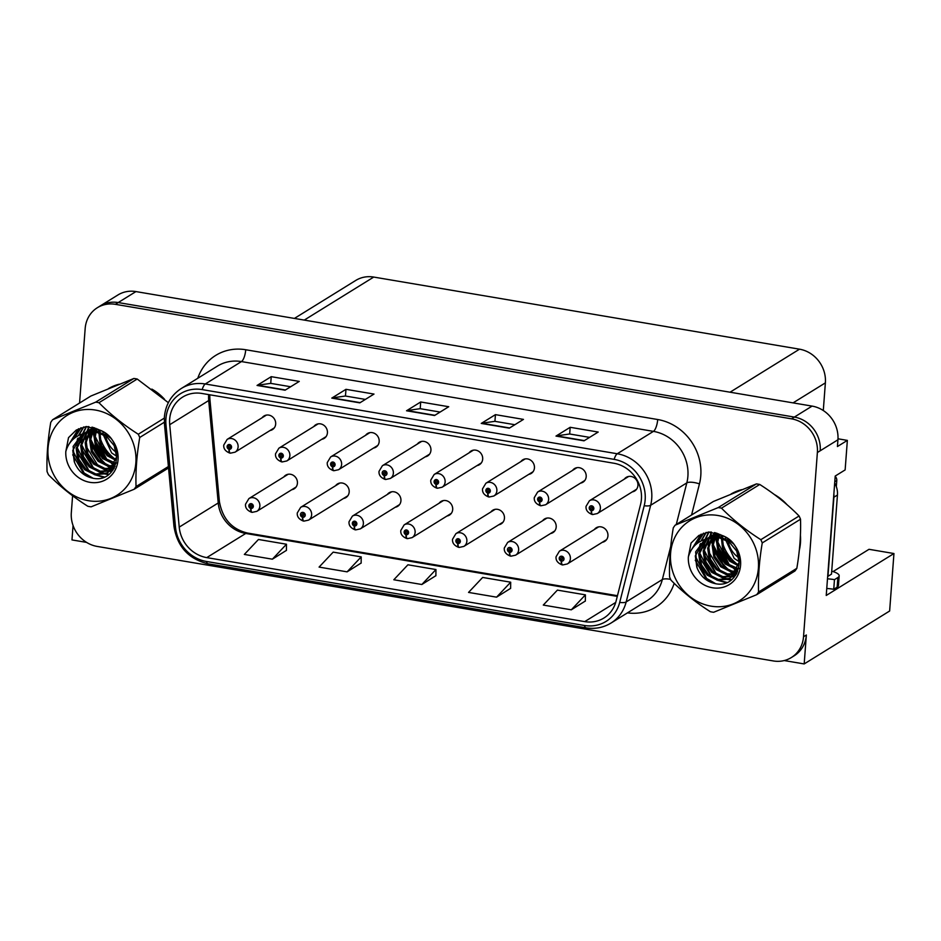 <?xml version="1.0" encoding="UTF-8"?>
<svg xmlns="http://www.w3.org/2000/svg" width="941" height="941" viewBox="0 0 941 941"><rect width="100%" height="100%" fill="white"/><g stroke="black" fill="none" stroke-linecap="round" stroke-linejoin="round"><path stroke-width="1.41" d="M291.757 489.708A8.01 7.293 -121.8 0 0 294.18 488.802A8.01 7.293 -121.8 0 0 297.427 483.251A8.01 7.293 -121.8 0 0 293.71 475.581A8.01 7.293 -121.8 0 0 285.735 475.17A8.01 7.293 -121.8 0 0 283.841 476.934M447.022 516.009A8.01 7.293 -121.8 0 0 449.433 515.103A8.01 7.293 -121.8 0 0 452.692 509.551A8.01 7.293 -121.8 0 0 448.975 501.871A8.01 7.293 -121.8 0 0 441 501.471A8.01 7.293 -121.8 0 0 439.106 503.235M343.512 498.471A8.01 7.293 -121.8 0 0 345.935 497.566A8.01 7.293 -121.8 0 0 349.182 492.014A8.01 7.293 -121.8 0 0 345.465 484.344A8.01 7.293 -121.8 0 0 337.49 483.945A8.01 7.293 -121.8 0 0 335.596 485.697M498.765 524.772A8.01 7.293 -121.8 0 0 501.188 523.866A8.01 7.293 -121.8 0 0 504.447 518.315A8.01 7.293 -121.8 0 0 500.73 510.645A8.01 7.293 -121.8 0 0 492.755 510.234A8.01 7.293 -121.8 0 0 490.861 511.998M550.52 533.535A8.01 7.293 -121.8 0 0 552.943 532.63A8.01 7.293 -121.8 0 0 556.19 527.078A8.01 7.293 -121.8 0 0 552.485 519.408A8.01 7.293 -121.8 0 0 544.498 518.997A8.01 7.293 -121.8 0 0 542.604 520.761M395.267 507.246A8.01 7.293 -121.8 0 0 397.678 506.329A8.01 7.293 -121.8 0 0 400.937 500.788A8.01 7.293 -121.8 0 0 397.22 493.108A8.01 7.293 -121.8 0 0 389.245 492.708A8.01 7.293 -121.8 0 0 387.351 494.46M269.996 430.543A8.01 7.293 -121.8 0 0 272.419 429.625A8.01 7.293 -121.8 0 0 275.678 424.085A8.01 7.293 -121.8 0 0 271.961 416.404A8.01 7.293 -121.8 0 0 263.986 416.004A8.01 7.293 -121.8 0 0 262.092 417.769M425.261 456.832A8.01 7.293 -121.8 0 0 427.685 455.926A8.01 7.293 -121.8 0 0 430.931 450.374A8.01 7.293 -121.8 0 0 427.214 442.705A8.01 7.293 -121.8 0 0 419.239 442.305A8.01 7.293 -121.8 0 0 417.345 444.058M477.016 465.607A8.01 7.293 -121.8 0 0 479.428 464.689A8.01 7.293 -121.8 0 0 482.686 459.149A8.01 7.293 -121.8 0 0 478.969 451.468A8.01 7.293 -121.8 0 0 470.994 451.068A8.01 7.293 -121.8 0 0 469.1 452.821M528.76 474.37A8.01 7.293 -121.8 0 0 531.183 473.464A8.01 7.293 -121.8 0 0 534.441 467.912A8.01 7.293 -121.8 0 0 530.724 460.231A8.01 7.293 -121.8 0 0 522.749 459.831A8.01 7.293 -121.8 0 0 520.855 461.596M321.751 439.306A8.01 7.293 -121.8 0 0 324.175 438.4A8.01 7.293 -121.8 0 0 327.421 432.848A8.01 7.293 -121.8 0 0 323.716 425.179A8.01 7.293 -121.8 0 0 315.729 424.767A8.01 7.293 -121.8 0 0 313.835 426.532M580.515 483.133A8.01 7.293 -121.8 0 0 582.938 482.227A8.01 7.293 -121.8 0 0 586.196 476.675A8.01 7.293 -121.8 0 0 582.479 469.006A8.01 7.293 -121.8 0 0 574.492 468.594A8.01 7.293 -121.8 0 0 572.61 470.359M373.506 448.069A8.01 7.293 -121.8 0 0 375.93 447.163A8.01 7.293 -121.8 0 0 379.176 441.611A8.01 7.293 -121.8 0 0 375.459 433.942A8.01 7.293 -121.8 0 0 367.484 433.53A8.01 7.293 -121.8 0 0 365.59 435.295M602.275 542.298A8.01 7.293 -121.8 0 0 604.698 541.393A8.01 7.293 -121.8 0 0 607.945 535.841A8.01 7.293 -121.8 0 0 604.228 528.172A8.01 7.293 -121.8 0 0 596.253 527.772A8.01 7.293 -121.8 0 0 594.359 529.524M632.27 491.896A8.01 7.293 -121.8 0 0 634.693 490.99A8.01 7.293 -121.8 0 0 637.939 485.438A8.01 7.293 -121.8 0 0 634.234 477.769A8.01 7.293 -121.8 0 0 626.247 477.358A8.01 7.293 -121.8 0 0 624.353 479.122M784.229 660.558L804.179 663.934L889.633 611.015L893.95 553.531L826.233 595.465L835.208 476.052L845.136 469.912L847.359 440.388L837.431 446.54L837.937 439.788A30.053 27.324 -121.8 0 0 812.083 406.1L135.939 291.581A30.053 27.324 -121.8 0 0 117.931 294.968L100.205 305.943A30.053 27.324 -121.8 0 1 118.213 302.555A30.053 27.324 -121.8 0 0 100.205 305.943L97.37 307.707A30.053 27.324 -121.8 0 0 85.172 328.503L79.562 403.042M837.996 438.8L847.359 440.388M73.057 525.513L71.975 539.922L86.596 542.392M72.598 495.766L71.316 512.739A30.053 27.324 -121.8 0 0 97.17 546.427L773.326 660.947A30.053 27.324 -121.8 0 0 791.322 657.559A30.053 27.324 -121.8 0 0 803.52 636.751L817.376 452.527A30.053 27.324 -121.8 0 0 791.522 418.839L794.357 417.086L118.213 302.555L794.357 417.086A30.053 27.324 -121.8 0 1 820.211 450.763A30.053 27.324 -121.8 0 0 794.357 417.086L812.083 406.1M804.179 663.934L806.355 634.999A30.053 27.324 -121.8 0 1 794.157 655.806L791.322 657.559M294.415 318.423L355.733 280.453A30.053 27.324 58.2 0 1 373.73 277.066L799.521 349.182A30.053 27.324 58.2 0 1 825.375 382.869L823.293 410.535M833.044 571.575L869.013 549.309L893.95 553.531M88.113 426.591A48.085 43.721 -121.8 0 0 88.336 430.731M88.501 432.154A48.085 43.721 -121.8 0 0 88.595 432.884M88.748 433.86A48.085 43.721 -121.8 0 0 89.807 438.812M91.383 443.729A48.085 43.721 -121.8 0 0 105.639 464.513M107.627 466.195A48.085 43.721 -121.8 0 0 110.944 468.642M110.72 470.571L112.461 469.618A48.085 43.721 -121.8 0 0 113.049 469.982M710.643 532.03A48.085 43.721 -121.8 0 0 710.867 536.17M711.031 537.593A48.085 43.721 -121.8 0 0 711.125 538.323M711.278 539.299A48.085 43.721 -121.8 0 0 712.337 544.263M713.913 549.168A48.085 43.721 -121.8 0 0 728.169 569.952M730.157 571.634A48.085 43.721 -121.8 0 0 733.474 574.081M733.251 576.01L735.003 575.057A48.085 43.721 -121.8 0 0 735.58 575.433M799.309 550.309A48.085 43.721 -121.8 0 0 800.45 542.945A48.085 43.721 -121.8 0 0 800.415 535.288M169.662 419.263A32.053 29.147 58.2 0 1 182.683 397.067A32.053 29.147 58.2 0 1 201.88 393.456L613.85 463.231A32.053 29.147 58.2 0 1 640.562 504.447L616.084 601.111A32.053 29.147 58.2 0 1 603.922 618.014A32.053 29.147 58.2 0 1 584.726 621.625L206.749 557.613A32.053 29.147 58.2 0 1 179.225 527.113L169.721 424.697A32.053 29.147 58.2 0 1 169.662 419.263M165.934 418.627A36.064 32.794 -121.8 0 0 165.981 424.744L175.496 527.16A36.064 32.794 -121.8 0 0 206.467 561.471L584.432 625.483A36.064 32.794 -121.8 0 0 619.707 602.405L644.197 505.74A36.064 32.794 -121.8 0 0 614.132 459.373L202.174 389.598A36.064 32.794 -121.8 0 0 165.934 418.627M584.008 440.823L598.194 432.048L570.175 427.296L555.99 436.083L584.008 440.823M589.584 437.377L569.599 433.989L556.472 435.895A8.01 2.6 99.6 0 0 555.99 436.083M569.67 434.001L570.175 427.296M509.281 428.167L523.467 419.392L495.436 414.64L481.251 423.426L509.281 428.167M514.856 424.72L494.86 421.333L481.733 423.238A8.01 2.6 99.6 0 0 481.251 423.426M494.931 421.345L495.436 414.64M285.076 390.197L299.262 381.411L271.231 376.671L257.058 385.445L285.076 390.197M290.651 386.751L270.667 383.363L257.54 385.257A8.01 2.6 99.6 0 0 257.058 385.445M270.737 383.375L271.231 376.671M359.815 402.854L374 394.067L345.97 389.327L331.785 398.102L359.815 402.854M365.379 399.407L345.394 396.02L332.267 397.914A8.01 2.6 99.6 0 0 331.785 398.102M345.465 396.032L345.97 389.327M434.542 415.51L448.728 406.724L420.698 401.983L406.524 410.77L434.542 415.51M440.117 412.064L420.133 408.676L407.006 410.582A8.01 2.6 99.6 0 0 406.524 410.77M420.204 408.688L420.698 401.983M164.499 399.243A48.085 43.721 -121.8 0 0 151.866 389.103M119.189 384.222A48.085 43.721 -121.8 0 0 108.521 388.574M787.029 504.682A48.085 43.721 -121.8 0 0 774.396 494.543M741.72 489.661A48.085 43.721 -121.8 0 0 731.051 494.013M791.522 418.839L115.367 304.319A30.053 27.324 -121.8 0 0 97.37 307.707M571.305 609.815L585.42 594.853L557.39 590.113L543.286 605.075L571.305 609.815L585.349 601.017M347.111 571.846L361.215 556.884L333.185 552.132L319.081 567.094L347.111 571.846L361.144 563.036M272.372 559.189L286.476 544.227L258.457 539.475L244.342 554.437L272.372 559.189L286.417 550.379M496.577 597.159L510.681 582.197L482.662 577.445L468.547 592.418L496.577 597.159L510.61 588.36M421.839 584.502L435.954 569.54L407.924 564.788L393.82 579.762L421.839 584.502L435.883 575.692M435.954 569.54L435.883 575.81M361.215 556.884L361.144 563.153M286.476 544.227L286.417 550.497M510.681 582.197L510.61 588.466M585.42 594.853L585.349 601.123M598.676 526.854L559.425 551.167A7.516 6.834 58.2 0 1 566.905 551.544A7.516 6.834 58.2 0 1 570.387 558.742A7.516 6.834 58.2 0 1 567.341 563.941L562.683 564.953A5.011 1.682 -82.9 0 1 561.53 561.083A2.505 2.282 -121.8 0 0 561.789 556.237A2.505 2.282 -121.8 0 0 561.318 561.048L561.495 559.613A1 0.906 58.2 0 1 561.083 557.801A1 0.906 58.2 0 1 562.542 558.813A1 0.906 58.2 0 1 561.577 559.624L561.53 561.083M562.518 558.978L561.495 559.613M561.318 561.048A5.011 1.564 102.1 0 0 562.048 564.847A5.011 1.564 102.1 0 0 562.365 564.812M562.495 559.06L561.577 559.624M628.67 476.452L589.419 500.765A7.516 6.834 58.2 0 1 596.9 501.141A7.516 6.834 58.2 0 1 600.382 508.34A7.516 6.834 58.2 0 1 597.335 513.539L592.677 514.551A5.011 1.682 -82.9 0 1 591.524 510.669A2.505 2.282 -121.8 0 0 591.783 505.835A2.505 2.282 -121.8 0 0 591.324 510.645L591.489 509.21A1 0.906 58.2 0 1 591.077 507.399A1 0.906 58.2 0 1 592.536 508.411A1 0.906 58.2 0 1 591.571 509.222L591.524 510.669M592.512 508.575L591.489 509.21M591.324 510.645A5.011 1.564 102.1 0 0 592.042 514.445A5.011 1.564 102.1 0 0 592.36 514.409M592.489 508.658L591.571 509.222M546.921 518.091L507.67 542.404A7.516 6.834 58.2 0 1 515.15 542.781A7.516 6.834 58.2 0 1 518.632 549.979A7.516 6.834 58.2 0 1 515.586 555.178L510.928 556.19A5.011 1.682 -82.9 0 1 509.775 552.308A2.505 2.282 -121.8 0 0 510.034 547.474A2.505 2.282 -121.8 0 0 509.575 552.285L509.74 550.85A1 0.906 58.2 0 1 509.328 549.038A1 0.906 58.2 0 1 510.787 550.05A1 0.906 58.2 0 1 509.822 550.861L509.775 552.308M510.763 550.214L509.74 550.85M509.575 552.285A5.011 1.564 102.1 0 0 510.293 556.084A5.011 1.564 102.1 0 0 510.61 556.049M510.74 550.297L509.822 550.861M495.166 509.328L455.915 533.641A7.516 6.834 58.2 0 1 463.395 534.018A7.516 6.834 58.2 0 1 466.877 541.216A7.516 6.834 58.2 0 1 463.831 546.415L459.173 547.427A5.011 1.682 -82.9 0 1 458.02 543.545A2.505 2.282 -121.8 0 0 458.279 538.711A2.505 2.282 -121.8 0 0 457.82 543.51L457.985 542.075A1 0.906 58.2 0 1 457.573 540.275A1 0.906 58.2 0 1 459.032 541.275A1 0.906 58.2 0 1 458.067 542.087L458.02 543.545M459.008 541.451L457.985 542.075M457.82 543.51A5.011 1.564 102.1 0 0 458.538 547.309A5.011 1.564 102.1 0 0 458.855 547.286M458.985 541.522L458.067 542.087M443.411 500.565L404.16 524.866A7.516 6.834 58.2 0 1 411.64 525.254A7.516 6.834 58.2 0 1 415.122 532.441A7.516 6.834 58.2 0 1 412.076 537.64L407.429 538.652A5.011 1.682 -82.9 0 1 406.265 534.782A2.505 2.282 -121.8 0 0 406.524 529.948A2.505 2.282 -121.8 0 0 406.065 534.747L406.23 533.312A1 0.906 58.2 0 1 405.818 531.5A1 0.906 58.2 0 1 407.277 532.512A1 0.906 58.2 0 1 406.312 533.324L406.265 534.782M407.253 532.677L406.23 533.312M406.065 534.747A5.011 1.564 102.1 0 0 406.783 538.546A5.011 1.564 102.1 0 0 407.112 538.511M407.23 532.759L406.312 533.324M576.915 467.689L537.664 492.002A7.516 6.834 58.2 0 1 545.145 492.378A7.516 6.834 58.2 0 1 548.627 499.577A7.516 6.834 58.2 0 1 545.58 504.776L540.922 505.788A5.011 1.682 -82.9 0 1 539.769 501.906A2.505 2.282 -121.8 0 0 540.028 497.071A2.505 2.282 -121.8 0 0 539.569 501.871L539.734 500.436A1 0.906 58.2 0 1 539.322 498.636A1 0.906 58.2 0 1 540.781 499.636A1 0.906 58.2 0 1 539.816 500.459L539.769 501.906M540.757 499.812L539.734 500.436M539.569 501.871A5.011 1.564 102.1 0 0 540.287 505.67A5.011 1.564 102.1 0 0 540.605 505.646M540.734 499.883L539.816 500.459M525.16 458.926L485.909 483.227A7.516 6.834 58.2 0 1 493.39 483.615A7.516 6.834 58.2 0 1 496.872 490.802A7.516 6.834 58.2 0 1 493.825 496.013L489.179 497.013A5.011 1.682 -82.9 0 1 488.014 493.143A2.505 2.282 -121.8 0 0 488.273 488.308A2.505 2.282 -121.8 0 0 487.814 493.108L487.979 491.673A1 0.906 58.2 0 1 487.567 489.861A1 0.906 58.2 0 1 489.026 490.873A1 0.906 58.2 0 1 488.061 491.684L488.014 493.143M489.002 491.037L487.979 491.673M487.814 493.108A5.011 1.564 102.1 0 0 488.532 496.907A5.011 1.564 102.1 0 0 488.861 496.872M488.979 491.12L488.061 491.684M473.417 450.151L434.166 474.464A7.516 6.834 58.2 0 1 441.635 474.84A7.516 6.834 58.2 0 1 445.128 482.039A7.516 6.834 58.2 0 1 442.07 487.238L437.424 488.25A5.011 1.682 -82.9 0 1 436.259 484.38A2.505 2.282 -121.8 0 0 436.53 479.545A2.505 2.282 -121.8 0 0 436.059 484.344L436.236 482.909A1 0.906 58.2 0 1 435.812 481.098A1 0.906 58.2 0 1 437.283 482.11A1 0.906 58.2 0 1 436.306 482.921L436.259 484.38M437.247 482.274L436.236 482.909M436.059 484.344A5.011 1.564 102.1 0 0 436.777 488.144A5.011 1.564 102.1 0 0 437.106 488.108M437.224 482.357L436.306 482.921M421.662 441.388L382.411 465.701A7.516 6.834 58.2 0 1 389.892 466.077A7.516 6.834 58.2 0 1 393.373 473.276A7.516 6.834 58.2 0 1 390.315 478.475L385.669 479.487A5.011 1.682 -82.9 0 1 384.516 475.617A2.505 2.282 -121.8 0 0 384.775 470.771A2.505 2.282 -121.8 0 0 384.304 475.581L384.481 474.146A1 0.906 58.2 0 1 384.057 472.335A1 0.906 58.2 0 1 385.528 473.347A1 0.906 58.2 0 1 384.563 474.158L384.516 475.617M385.492 473.511L384.481 474.146M384.304 475.581A5.011 1.564 102.1 0 0 385.022 479.381A5.011 1.564 102.1 0 0 385.351 479.345M385.469 473.594L384.563 474.158M827.48 578.821A20.032 5.211 -175.7 0 1 834.467 579.644L833.738 589.289A20.032 5.211 4.3 0 0 826.763 588.466M831.726 571.175A20.032 5.211 -175.7 0 1 839.172 575.88A20.032 5.211 -175.7 0 1 837.866 577.539L834.467 579.644M839.172 575.88L838.443 585.525A20.032 5.211 -175.7 0 1 837.149 587.184L833.738 589.289M833.867 493.849A20.032 18.22 58.2 0 1 833.902 497.224L827.951 576.315A20.032 18.22 -121.8 0 0 827.68 576.257M833.902 497.224L837.443 495.025A20.032 18.22 -121.8 0 0 834.691 483.004M827.951 576.315L831.503 574.128L837.443 495.025M156.771 392.844A47.591 43.262 58.2 0 1 159.723 395.22M111.344 387.41A47.591 43.262 58.2 0 1 114.614 385.645M111.638 468.547A47.591 43.262 58.2 0 1 108.627 466.395M106.851 464.96A47.591 43.262 58.2 0 1 90.936 441.047M90.007 437.718A47.591 43.262 58.2 0 1 89.113 433.189M88.901 431.613A47.591 43.262 58.2 0 1 88.807 430.766M88.783 430.496A47.591 43.262 58.2 0 1 88.583 426.626M779.301 498.283A47.591 43.262 58.2 0 1 782.253 500.659M800.026 542.169A47.591 43.262 58.2 0 1 799.979 542.863A47.591 43.262 58.2 0 1 799.932 543.51M733.874 492.849A47.591 43.262 58.2 0 1 737.144 491.084M734.168 573.986A47.591 43.262 58.2 0 1 731.157 571.834M729.381 570.399A47.591 43.262 58.2 0 1 713.466 546.486M712.537 543.169A47.591 43.262 58.2 0 1 711.643 538.628M711.431 537.052A47.591 43.262 58.2 0 1 711.349 536.205M711.314 535.935A47.591 43.262 58.2 0 1 711.114 532.065M836.326 486.626L836.784 480.533A5.011 4.552 -121.8 0 0 835.185 476.346M105.404 433.448A22.902 20.82 -121.8 0 0 105.486 434.307M105.686 435.848A22.902 20.82 -121.8 0 0 116.343 452.327M88.548 500.718A47.085 42.816 -121.8 0 0 135.857 462.819A47.085 42.816 -121.8 0 0 95.359 410.053A47.085 42.816 -121.8 0 0 48.05 447.951A47.085 42.816 -121.8 0 0 88.548 500.718M168.345 402.677L137.21 379.023A54.096 49.191 -121.8 0 0 135.563 378.717A54.096 49.191 -121.8 0 0 133.904 378.458L90.877 396.032L52.614 419.733A54.096 49.191 -121.8 0 0 50.743 422.403C47.791 439.882 46.556 456.244 47.05 471.512A54.096 49.191 -121.8 0 0 48.485 474.746C59.93 486.368 73.045 496.872 87.819 506.27A54.096 49.191 -121.8 0 0 89.466 506.576A54.096 49.191 -121.8 0 0 91.124 506.834L134.151 489.261A54.096 49.191 -121.8 0 0 136.033 486.579L168.404 466.524M164.322 422.238L139.727 437.483C136.774 454.95 135.539 471.323 136.033 486.579M139.727 437.483A54.096 49.191 -121.8 0 0 138.292 434.248L164.31 418.122M137.21 379.023L98.958 402.713C110.297 414.24 123.412 424.756 138.292 434.248M98.958 402.713A54.096 49.191 -121.8 0 0 97.299 402.407A54.096 49.191 -121.8 0 0 95.653 402.16L133.904 378.458M103.145 431.895L103.063 433.06M103.051 434.283L111.661 452.962L116.637 456.232M99.546 430.025L99.099 431.707M98.899 432.695A38.381 34.899 58.2 0 1 98.899 432.648L100.322 446.128L107.156 455.75L116.155 460.502M100.369 430.402L100.04 431.954M99.875 432.954L101.452 445.422L108.286 455.056L116.343 459.537M96.629 428.978L95.629 431.143M95.335 431.919L94.171 437.165L95.817 448.916L102.651 458.538L112.732 463.537L115.12 463.854M97.405 428.967L96.464 431.225M96.194 432.048L95.288 436.471L96.947 448.21L103.781 457.844L115.414 463.078M94.723 427.908L94.112 428.673M93.688 429.249L92.489 431.096M92.124 431.766L89.666 439.953L91.324 451.704L98.158 461.325L108.239 466.324L113.708 466.618M94.394 429.143L93.253 431.072M92.9 431.754L90.783 439.259L92.441 450.998L99.276 460.631L109.356 465.63L114.096 465.971M93.877 427.637L90.607 429.284L93.465 427.626M92.947 428.037L91.442 429.39M90.959 429.872L89.607 431.46M89.183 432.037L85.161 442.74L86.819 454.491L93.653 464.113L103.733 469.112L112.026 468.924M93.559 427.767L92.089 429.178M91.277 431.201L91.618 429.696L90.301 431.343M89.889 431.931L86.29 442.047L87.948 453.785L94.782 463.419L104.863 468.418L112.473 468.383M90.607 429.284L88.96 430.413M88.442 430.825L86.937 432.178M86.454 432.66L80.655 445.54L82.314 457.279L89.148 466.901L99.228 471.9L110.109 470.841M91.171 428.943L89.56 430.131M89.054 430.555L87.584 431.966M87.125 432.472L81.785 444.834L83.443 456.585L90.277 466.207L100.358 471.206L110.603 470.394M97.429 428.967L89.019 430.566L84.455 433.201M83.949 433.601L76.15 448.328L77.809 460.067L84.643 469.688L94.723 474.687L105.251 473.77L107.968 472.406L116.613 456.95L114.202 445.669L106.627 436.518L95.794 431.978L84.502 433.366L81.702 434.801L73.127 446.446L74.515 462.349C77.88 470.582 83.549 475.77 91.524 477.899C119.425 485.497 126.964 439.529 99.417 429.955L86.254 426.532L76.268 430.061L68.517 437.636L65.811 451.551A27.995 25.454 -121.8 0 0 89.924 482.333A27.995 25.454 -121.8 0 0 117.696 462.619A27.995 25.454 -121.8 0 0 99.417 429.955M96.041 428.39L90.148 429.872L86.102 432.072M86.666 431.731L85.066 432.919M84.549 433.342L77.28 447.622L78.938 459.373L85.772 468.994L95.853 473.993L106.38 473.076L108.521 472.041M110.05 437.765L107.744 435.812L96.911 431.284L84.137 433.366M82.185 434.507L72.775 450.41L74.28 461.772M114.437 466.536L115.084 466.442M112.697 468.736L114.167 468.23M113.155 468.23L114.379 467.865M113.861 468.747L112.473 469.618L113.967 468.571M111.238 470.147L113.026 469.253M107.968 472.406L116.39 462.796M65.811 451.551C68.575 441.964 74.809 435.906 84.502 433.366M168.545 467.959L134.151 489.261M52.614 419.733L95.653 402.16M95.664 429.025L95.37 431.119M95.276 436.6L106.615 459.032L110.673 461.937M114.32 463.784L115.025 464.066M92.359 427.238L91.971 428.437M91.159 431.813L90.783 434.871M90.771 439.388L102.11 461.819L106.168 464.725M109.826 466.571L113.002 467.689M86.501 426.532L83.055 433.742M82.62 435.271L81.773 440.447M81.773 444.964L93.1 467.395L97.17 470.3M100.816 472.147L105.051 473.546M105.533 473.664L109.05 474.193M83.761 426.979L78.962 435.295M78.115 438.059L77.268 443.246M77.268 447.751L88.607 470.182L92.665 473.088M96.311 474.934L104.345 476.969M81.161 427.732L74.445 438.153M72.763 450.539L84.102 472.97L93.065 478.216M78.715 428.731L68.952 444.258M76.409 429.966L68.517 437.636M95.159 429.061L94.853 431.084M94.77 431.86L94.641 434.33M95.241 440.894L107.062 460.196M112.214 463.419L114.814 464.548M91.959 427.143L91.206 429.461M90.948 430.496L90.771 431.272M90.654 431.848L90.136 437.118M90.736 443.681L102.569 462.996M107.709 466.207L112.685 468.112M88.913 426.661L86.901 431.566M86.901 431.601L86.701 432.26M86.443 433.283L85.631 439.906M86.231 446.469L98.064 465.783M103.204 468.994L108.638 471.018M109.744 471.276L111.756 471.629M86.172 426.544L82.549 433.883M82.396 434.389L82.149 435.26M81.938 436.071L81.126 442.693M81.738 449.257L93.559 468.571M98.699 471.782L104.133 473.805M104.769 473.958L108.58 474.558M83.431 427.061L78.432 435.565M77.433 438.859L76.633 445.481M77.233 452.045L89.054 471.359M94.194 474.582L103.522 477.287M80.844 427.837L73.821 438.659M72.728 454.821L83.537 473.323L89.689 477.358M78.421 428.873L68.187 445.54M727.934 538.887A22.902 20.82 -121.8 0 0 728.016 539.746M728.216 541.287A22.902 20.82 -121.8 0 0 738.873 557.766M711.078 606.157A47.085 42.816 -121.8 0 0 758.387 568.258A47.085 42.816 -121.8 0 0 717.889 515.492A47.085 42.816 -121.8 0 0 670.58 553.39A47.085 42.816 -121.8 0 0 711.078 606.157M711.996 612.026A54.096 49.191 -121.8 0 0 713.654 612.273L756.682 594.7A54.096 49.191 -121.8 0 0 758.564 592.018L796.827 568.329C799.768 550.932 801.003 534.57 800.509 519.22A54.096 49.191 -121.8 0 0 799.085 515.986C787.746 504.458 774.631 493.954 759.74 484.462A54.096 49.191 -121.8 0 0 758.093 484.156A54.096 49.191 -121.8 0 0 756.435 483.897L713.407 501.471L675.144 525.172A54.096 49.191 -121.8 0 0 673.274 527.854C670.321 545.321 669.086 561.683 669.58 576.951A54.096 49.191 -121.8 0 0 671.015 580.185C682.46 591.807 695.575 602.311 710.349 611.709A54.096 49.191 -121.8 0 0 711.996 612.026M800.509 519.22L762.257 542.922C759.305 560.389 758.07 576.762 758.564 592.018M762.257 542.922A54.096 49.191 -121.8 0 0 760.822 539.687L799.085 515.986M759.74 484.462L721.488 508.152C732.827 519.691 745.942 530.195 760.822 539.687M721.488 508.152A54.096 49.191 -121.8 0 0 719.83 507.846A54.096 49.191 -121.8 0 0 718.183 507.599L756.435 483.897M756.682 594.7L794.945 570.999A54.096 49.191 -121.8 0 0 796.827 568.329M725.676 537.335L725.593 538.499M725.582 539.722L734.192 558.401L739.167 561.671M722.076 535.464L721.629 537.146M721.429 538.134A38.381 34.899 58.2 0 1 721.429 538.087L722.853 551.567L729.687 561.189L738.685 565.941M722.911 535.841L722.57 537.393M722.406 538.393L723.982 550.861L730.816 560.495L738.873 564.976M719.159 534.417L718.159 536.582M717.865 537.358L716.701 542.604L718.348 554.355L725.193 563.977L735.262 568.976L737.65 569.293M719.936 534.406L718.995 536.664M718.724 537.487L717.818 541.91L719.477 553.649L726.311 563.283L737.944 568.517M717.254 533.347L716.642 534.112M716.219 534.688L715.019 536.535M714.654 537.205L712.196 545.404L713.854 557.143L720.688 566.764L730.769 571.763L736.238 572.057M716.924 534.582L715.783 536.511M715.431 537.205L713.325 544.698L714.972 556.449L721.806 566.07L731.886 571.069L736.627 571.41M716.407 533.077L713.137 534.723L715.995 533.065M715.478 533.476L713.972 534.829M713.49 535.311L712.137 536.899M711.714 537.476L707.691 548.191L709.349 559.93L716.183 569.552L726.264 574.551L734.556 574.363M716.089 533.206L714.619 534.617M713.807 536.641L714.148 535.135L712.831 536.782M712.419 537.37L708.82 547.486L710.479 559.236L717.313 568.858L727.393 573.857L735.003 573.822M713.137 534.723L711.49 535.852M710.973 536.264L709.467 537.617M708.985 538.111L703.186 550.979L704.844 562.718L711.678 572.34L721.759 577.339L732.639 576.28M713.701 534.382L712.09 535.57M711.584 535.994L710.114 537.405M709.655 537.923L704.315 550.273L705.973 562.024L712.808 571.646L722.888 576.645L733.145 575.833M719.959 534.417L711.549 536.017L706.997 538.64M706.479 539.052L698.681 553.767L700.339 565.506L707.173 575.127L717.254 580.126L727.781 579.221L730.498 577.845L739.144 562.389L736.732 551.12L729.157 541.957L718.324 537.417L707.032 538.805L704.233 540.24L695.658 551.885L697.046 567.788C700.41 576.021 706.079 581.209 714.054 583.338C741.955 590.936 749.495 544.968 721.947 535.405L708.785 531.971L698.798 535.5L691.047 543.075L688.342 556.99A27.995 25.454 -121.8 0 0 712.455 587.772A27.995 25.454 -121.8 0 0 740.226 568.058A27.995 25.454 -121.8 0 0 721.947 535.405M718.571 533.829L712.678 535.311L708.632 537.511M709.196 537.17L707.597 538.358M707.079 538.781L699.81 553.073L701.468 564.812L708.302 574.433L718.383 579.433L728.91 578.515L731.051 577.48M732.58 543.204L730.275 541.251L719.442 536.723L706.667 538.805M704.715 539.946L695.305 555.86L696.81 567.211M736.968 571.975L737.615 571.881M735.227 574.186L736.697 573.669M735.686 573.669L736.909 573.304M736.391 574.186L735.003 575.057L736.497 574.01M733.768 575.586L735.556 574.692M730.498 577.845L738.92 568.235M688.342 556.99C691.106 547.415 697.34 541.346 707.032 538.805M675.144 525.172L718.183 507.599M718.195 534.464L717.901 536.558M717.807 542.04L729.146 564.471L733.204 567.376M736.85 569.223L737.556 569.505M714.889 532.677L714.501 533.876M713.69 537.252L713.313 540.31M713.302 544.827L724.641 567.258L728.71 570.164M732.357 572.01L735.533 573.128M709.032 531.971L705.585 539.181M705.15 540.71L704.303 545.898M704.303 550.403L715.63 572.834L719.7 575.739M723.347 577.586L727.581 578.986M728.063 579.103L731.58 579.632M706.291 532.418L701.492 540.734M700.645 543.498L699.798 548.685M699.798 553.19L711.137 575.621L715.195 578.527M718.842 580.374L726.875 582.408M703.692 533.171L696.975 543.592M695.293 555.99L706.632 578.409L715.595 583.655M701.245 534.17L691.482 549.697M698.94 535.405L691.047 543.075M717.689 534.5L717.383 536.523M717.301 537.299L717.171 539.769M717.771 546.333L729.593 565.647M734.745 568.858L737.344 569.987M714.49 532.582L713.937 534.217M713.925 534.253L713.737 534.911M713.478 535.935L713.302 536.711M713.184 537.287L712.666 542.557M713.266 549.121L725.099 568.435M730.24 571.646L735.215 573.551M711.443 532.1L709.232 537.699M708.973 538.722L708.161 545.345M708.761 551.908L720.594 571.222M725.734 574.433L731.169 576.457M732.274 576.715L734.286 577.068M708.702 531.983L705.08 539.322M704.927 539.828L704.68 540.699M704.468 541.51L703.656 548.133M704.268 554.696L716.089 574.01M721.229 577.233L726.664 579.244M727.299 579.397L731.11 579.997M705.962 532.5L700.963 541.004M699.963 544.298L699.163 550.92M699.763 557.484L711.584 576.798M716.724 580.021L726.052 582.738M703.374 533.276L696.352 544.098M695.258 560.26L706.068 578.762L712.219 582.797M700.951 534.312L690.718 550.991M391.668 491.79L352.416 516.103A7.516 6.834 58.2 0 1 359.885 516.48A7.516 6.834 58.2 0 1 363.379 523.678A7.516 6.834 58.2 0 1 360.321 528.877L355.674 529.889A5.011 1.682 -82.9 0 1 354.51 526.019A2.505 2.282 -121.8 0 0 354.781 521.185A2.505 2.282 -121.8 0 0 354.31 525.984L354.486 524.549A1 0.906 58.2 0 1 354.063 522.737A1 0.906 58.2 0 1 355.533 523.749A1 0.906 58.2 0 1 354.557 524.56L354.51 526.019M355.498 523.914L354.486 524.549M354.31 525.984A5.011 1.564 102.1 0 0 355.028 529.783A5.011 1.564 102.1 0 0 355.357 529.748M355.475 523.996L354.557 524.56M339.913 483.027L300.661 507.34A7.516 6.834 58.2 0 1 308.142 507.717A7.516 6.834 58.2 0 1 311.624 514.915A7.516 6.834 58.2 0 1 308.566 520.114L303.919 521.126A5.011 1.682 -82.9 0 1 302.767 517.256A2.505 2.282 -121.8 0 0 303.026 512.41A2.505 2.282 -121.8 0 0 302.555 517.221L302.731 515.786A1 0.906 58.2 0 1 302.32 513.974A1 0.906 58.2 0 1 303.778 514.986A1 0.906 58.2 0 1 302.814 515.797L302.767 517.256M303.743 515.15L302.731 515.786M302.555 517.221A5.011 1.564 102.1 0 0 303.273 521.02A5.011 1.564 102.1 0 0 303.602 520.985M303.72 515.233L302.814 515.797M288.158 474.264L248.906 498.577A7.516 6.834 58.2 0 1 256.387 498.953A7.516 6.834 58.2 0 1 259.869 506.152A7.516 6.834 58.2 0 1 256.822 511.351L252.164 512.363A5.011 1.682 -82.9 0 1 251.012 508.481A2.505 2.282 -121.8 0 0 251.271 503.647A2.505 2.282 -121.8 0 0 250.8 508.446L250.976 507.011A1 0.906 58.2 0 1 250.565 505.211A1 0.906 58.2 0 1 252.023 506.223A1 0.906 58.2 0 1 251.059 507.034L251.012 508.481M252 506.387L250.976 507.011M250.8 508.446A5.011 1.564 102.1 0 0 251.529 512.245A5.011 1.564 102.1 0 0 251.847 512.222M251.976 506.458L251.059 507.034M369.907 432.625L330.656 456.938A7.516 6.834 58.2 0 1 338.137 457.314A7.516 6.834 58.2 0 1 341.618 464.513A7.516 6.834 58.2 0 1 338.572 469.712L333.914 470.723A5.011 1.682 -82.9 0 1 332.761 466.842A2.505 2.282 -121.8 0 0 333.02 462.007A2.505 2.282 -121.8 0 0 332.549 466.807L332.726 465.372A1 0.906 58.2 0 1 332.314 463.572A1 0.906 58.2 0 1 333.773 464.583A1 0.906 58.2 0 1 332.808 465.395L332.761 466.842M333.749 464.748L332.726 465.372M332.549 466.807A5.011 1.564 102.1 0 0 333.279 470.606A5.011 1.564 102.1 0 0 333.596 470.582M333.726 464.819L332.808 465.395M318.152 423.862L278.901 448.175A7.516 6.834 58.2 0 1 286.382 448.551A7.516 6.834 58.2 0 1 289.863 455.738A7.516 6.834 58.2 0 1 286.817 460.949L282.159 461.949A5.011 1.682 -82.9 0 1 281.006 458.079A2.505 2.282 -121.8 0 0 281.265 453.244A2.505 2.282 -121.8 0 0 280.806 458.044L280.971 456.608A1 0.906 58.2 0 1 280.559 454.809A1 0.906 58.2 0 1 282.018 455.809A1 0.906 58.2 0 1 281.053 456.62L281.006 458.079M281.994 455.985L280.971 456.608M280.806 458.044A5.011 1.564 102.1 0 0 281.524 461.843A5.011 1.564 102.1 0 0 281.841 461.819M281.971 456.056L281.053 456.62M266.397 415.099L227.146 439.4A7.516 6.834 58.2 0 1 234.627 439.788A7.516 6.834 58.2 0 1 238.108 446.975A7.516 6.834 58.2 0 1 235.062 452.174L230.404 453.186A5.011 1.682 -82.9 0 1 229.251 449.316A2.505 2.282 -121.8 0 0 229.51 444.481A2.505 2.282 -121.8 0 0 229.051 449.28L229.216 447.845A1 0.906 58.2 0 1 228.804 446.034A1 0.906 58.2 0 1 230.263 447.046A1 0.906 58.2 0 1 229.298 447.857L229.251 449.316M230.239 447.21L229.216 447.845M229.051 449.28A5.011 1.564 102.1 0 0 229.769 453.08A5.011 1.564 102.1 0 0 230.086 453.044M230.216 447.293L229.298 447.857M135.939 291.581L115.367 304.319M837.937 439.788L817.376 452.527M799.521 349.182L730.051 392.209M373.73 277.066L304.261 320.093M825.375 382.869L793.063 402.877M208.702 394.608A32.053 29.147 -121.8 0 0 208.667 395.102A32.053 29.147 -121.8 0 0 208.714 400.537L218.23 502.965A32.053 29.147 -121.8 0 0 245.754 533.453L617.272 596.382M197.775 378.294A50.096 45.544 58.2 0 1 245.73 349.746L657.7 419.521A10.022 3.258 -80.4 0 1 653.43 431.366L241.461 361.579A40.075 36.44 -121.8 0 0 217.453 366.096L181.295 388.492A40.075 36.44 58.2 0 1 205.291 383.987A10.022 3.258 99.6 0 0 202.174 389.598M657.7 419.521A50.096 45.544 58.2 0 1 700.786 475.664A50.096 45.544 58.2 0 1 699.445 483.909L691.564 515.009M644.197 505.74A10.022 3.129 14.2 0 0 650.654 505.27L686.824 482.874A40.075 36.44 -121.8 0 0 687.895 476.275A40.075 36.44 -121.8 0 0 653.43 431.366L617.261 453.762A40.075 36.44 58.2 0 1 650.654 505.27L626.177 601.934A40.075 36.44 58.2 0 1 610.98 623.071L647.137 600.676A40.075 36.44 -121.8 0 0 662.335 579.538L670.733 546.392M181.295 388.492C171.215 395.079 165.581 404.606 164.381 417.063L164.44 423.838A10.022 2 -5.3 0 0 165.981 424.744M164.44 423.838L173.956 526.266C177.19 546.556 188.553 559.072 208.055 563.8A10.022 3.258 -80.4 0 1 206.467 561.471M584.432 625.483A10.022 3.258 99.6 0 0 586.031 627.823C595.041 629.258 603.357 627.671 610.98 623.071M619.707 602.405A10.022 3.129 14.2 0 0 626.177 601.934L662.335 579.538A10.022 3.129 -165.8 0 1 670.639 579.385M173.956 526.266A10.022 2 -5.3 0 0 175.496 527.16M614.132 459.373A10.022 3.258 -80.4 0 1 617.261 453.762L205.291 383.987L241.461 361.579A10.022 3.258 -80.4 0 0 245.73 349.746M674.179 583.314A50.096 45.544 58.2 0 1 627.459 612.873M803.52 636.751L806.355 634.999M676.285 524.466L686.824 482.874A10.022 3.129 -165.8 0 1 699.445 483.909M584.726 621.625L615.708 602.44M169.721 424.697L208.714 400.537A18.032 3.599 174.7 0 0 209.89 399.078L219.394 501.506A18.032 3.599 174.7 0 1 218.23 502.965L179.225 527.113M206.749 557.613L245.754 533.453A18.032 5.858 -80.4 0 1 247.459 533.041L617.449 595.7M434.883 415.299L407.006 410.582M360.156 402.642L332.267 397.914M285.417 389.986L257.54 385.257M509.622 427.955L481.733 423.238M584.361 440.611L556.472 435.895M837.866 577.539L837.149 587.184M115.202 459.149A38.381 34.899 58.2 0 1 99.664 436.212M98.734 431.625A38.381 34.899 58.2 0 1 98.487 429.472M114.414 465.372A43.074 39.169 58.2 0 1 111.261 463.184M108.686 461.078A43.074 39.169 58.2 0 1 95.241 440.953M94.159 437.271A43.074 39.169 58.2 0 1 93.124 431.766M92.971 430.308A43.074 39.169 58.2 0 1 92.9 429.39M92.818 427.955A43.074 39.169 58.2 0 1 92.806 427.343M737.732 564.588A38.381 34.899 58.2 0 1 722.194 541.651M721.265 537.064A38.381 34.899 58.2 0 1 721.018 534.911M736.944 570.811A43.074 39.169 58.2 0 1 733.792 568.623M731.216 566.517A43.074 39.169 58.2 0 1 717.771 546.392M716.689 542.71A43.074 39.169 58.2 0 1 715.654 537.205M715.501 535.747A43.074 39.169 58.2 0 1 715.431 534.829M715.348 533.394A43.074 39.169 58.2 0 1 715.336 532.782M836.784 480.533L834.785 481.78M208.055 563.8L586.031 627.823M219.394 501.506C222.464 518.75 231.815 529.265 247.459 533.041M209.89 399.078L209.761 394.785M559.425 551.167L556.049 556.79C555.672 560.389 557.672 563.083 562.048 564.847M606.592 539.628L567.341 563.941M589.419 500.765L586.043 506.376C585.667 509.987 587.666 512.669 592.042 514.445M636.587 489.226L597.335 513.539M507.67 542.404L504.294 548.015C503.917 551.626 505.917 554.308 510.293 556.084M554.837 530.865L515.586 555.178M455.915 533.641L452.539 539.252C452.162 542.863 454.162 545.545 458.538 547.309M503.082 522.102L463.831 546.415M404.16 524.866L400.795 530.489C400.419 534.1 402.407 536.782 406.783 538.546M451.327 513.339L412.076 537.64M537.664 492.002L534.288 497.613C533.912 501.224 535.911 503.905 540.287 505.67M584.832 480.463L545.58 504.776M485.909 483.227L482.533 488.85C482.168 492.461 484.156 495.142 488.532 496.907M533.077 471.7L493.825 496.013M434.166 474.464L430.79 480.086C430.413 483.686 432.413 486.379 436.777 488.144M481.322 462.937L442.07 487.238M382.411 465.701L379.035 471.312C378.658 474.923 380.658 477.616 385.022 479.381M429.567 454.162L390.315 478.475M352.416 516.103L349.04 521.726C348.664 525.325 350.664 528.019 355.028 529.783M399.572 504.576L360.321 528.877M300.661 507.34L297.285 512.951C296.909 516.562 298.909 519.256 303.273 521.02M347.817 495.801L308.566 520.114M248.906 498.577L245.53 504.188C245.154 507.799 247.154 510.481 251.529 512.245M296.074 487.038L256.822 511.351M330.656 456.938L327.28 462.549C326.903 466.16 328.903 468.841 333.279 470.606M377.823 445.399L338.572 469.712M278.901 448.175L275.525 453.785C275.148 457.397 277.148 460.078 281.524 461.843M326.068 436.636L286.817 460.949M227.146 439.4L223.77 445.022C223.393 448.634 225.393 451.315 229.769 453.08M274.313 427.873L235.062 452.174"/></g></svg>
